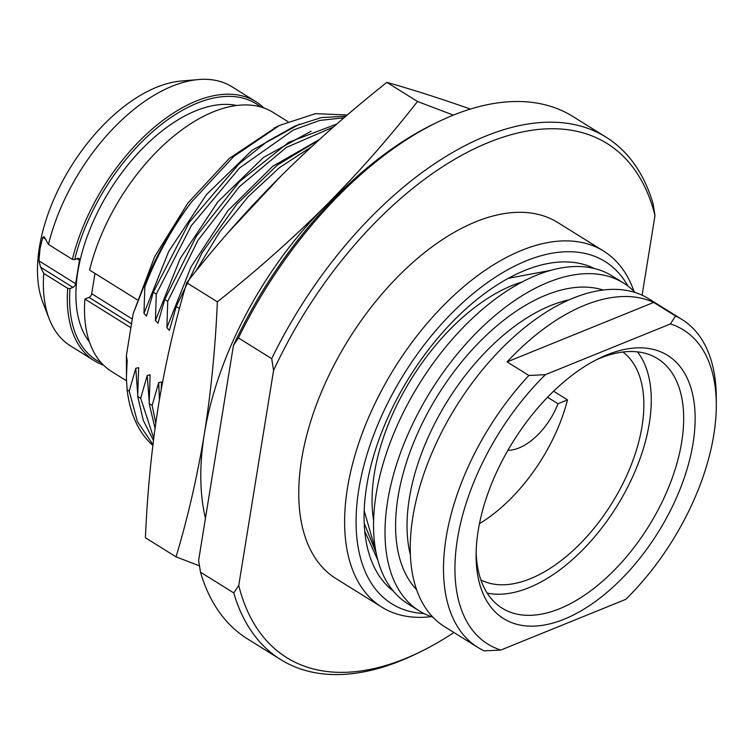 <?xml version="1.0" encoding="UTF-8"?>
<svg xmlns="http://www.w3.org/2000/svg" width="754" height="754" viewBox="0 0 754 754"><rect width="100%" height="100%" fill="white"/><g stroke="black" fill="none" stroke-linecap="round" stroke-linejoin="round"><path stroke-width="1.13" d="M103.571 365.19A152.647 84.184 -58.1 0 1 94.382 360.77A152.647 84.184 -58.1 0 1 67.69 288.339L43.751 273.429A152.647 84.184 121.9 0 0 49.283 319.046L42.95 302.759A141.309 77.935 121.9 0 1 39.396 247.35A141.309 77.935 -58.1 0 1 181.092 81.046L198.509 79.556A152.647 84.184 -58.1 0 1 231.902 86.738L255.842 101.658A152.647 84.184 -58.1 0 1 263.853 107.954M45.871 239.338L42.752 237.397L44.118 236.737L48.454 244.437A152.647 84.184 -58.1 0 1 198.509 79.556M42.752 237.397L40.037 248.622L38.954 260.865L75.636 283.721A3.242 1.791 -58.1 0 1 72.95 287.387L69.971 288.603A151.036 83.298 121.9 0 0 101.234 362.74M48.454 244.437L72.384 259.357A152.647 84.184 -58.1 0 1 152.836 128.519A152.647 84.184 -58.1 0 1 255.842 101.658M260.62 106.936A151.036 83.298 121.9 0 0 157.746 127.36A151.036 83.298 121.9 0 0 74.665 259.612L72.384 259.357M74.665 259.612L77.643 258.405A3.242 1.791 -58.1 0 1 78.906 258.415A3.242 1.791 -58.1 0 1 79.443 260.253L75.636 283.721M236.784 105.494A142.12 78.378 -58.1 0 0 77.822 271.874A142.12 78.378 121.9 0 0 89.424 341.977M67.69 288.339L69.971 288.603M43.751 273.429L40.631 267.255L38.954 260.865M49.283 319.046A152.647 84.184 121.9 0 0 70.442 345.85L94.382 360.77M94.976 273.429L91.696 293.721L132.299 319.027M126.521 380.798L111.583 371.486A152.647 84.184 -58.1 0 1 84.891 299.065L89 297.396A3.242 1.791 121.9 0 0 91.696 293.721M137.181 299.734L89.585 270.073A152.647 84.184 -58.1 0 1 170.036 139.236A152.647 84.184 -58.1 0 1 273.042 112.374L287.887 121.62M84.891 299.065L130.894 327.726M153.458 440.402L143.364 420.562L137.69 396.416L138.642 367.66L135.758 368.301L129.217 391.137L127.143 389.846L126.38 378.018L127.172 360.516L126.37 355.624L133.166 313.664L154.579 256.86L187.897 203.043L229.273 158.415L276.69 126.823M161.167 389.62L161.573 381.958L158.689 382.589L152.148 405.426L155.758 423.164M155.041 428.3L149.16 403.569L152.148 405.426M149.16 403.569L150.112 374.813L147.228 375.445L140.687 398.282L153.741 438.112M137.69 396.416L140.687 398.282M347.274 115.032L315.492 113.637L279.489 125.418L233.778 156.436L191.177 202.392C171.582 228.782 156.125 256.973 144.815 286.972L143.901 286.397L133.166 313.664M144.815 286.972L143.967 313.353L146.483 316.133L153.288 292.25L156.276 294.117L155.437 320.497L157.944 323.277L164.758 299.395L167.746 301.261L166.898 327.641L169.414 330.422L176.219 306.539L179.216 308.405L179.207 309.394M344.625 188.104A259.14 142.921 121.9 0 0 325.04 206.389A259.14 142.921 121.9 0 0 204.315 434.087A259.14 142.921 121.9 0 0 205.446 518.3M470.402 109.066L458.658 104.976C432.381 95.965 408.442 88.435 386.849 82.375C348.263 112.959 312.373 144.768 279.168 177.812C246.03 211.214 215.21 246.181 186.709 282.731C174.815 322.495 165.399 363.419 158.453 405.501C151.714 447.999 147.369 492.079 145.399 537.762L176.059 556.857L199.452 565.82M186.709 282.731L217.369 301.826C215.38 347.764 211.026 391.854 204.315 434.087C197.312 476.405 187.897 517.329 176.059 556.857M453.352 115.126L417.499 101.479C388.828 138.227 358.009 173.203 325.04 206.389C291.628 239.621 255.738 271.44 217.369 301.826M386.849 82.375L417.499 101.479M311.666 146.615L279.451 167.661L248.226 196.606L219.791 231.817L195.776 271.327M180.131 305.983L179.216 308.405M176.219 306.539L202.063 252.769L236.86 204.117L277.189 165.22L319.14 139.773M333.372 127.077L286.407 147.426L239.291 186.766L198 240.253L167.746 301.261M164.758 299.395L196.351 236.256L239.621 181.469L288.678 142.336L336.878 124.014M129.217 391.137L137.435 421.656L152.939 444.577M344.069 117.775L319.677 120.442L293.419 129.98L239.631 167.916L191.328 225.644L156.276 294.117M127.143 389.846A194.353 107.191 121.9 0 0 151.94 444.606L152.845 445.397M153.288 292.25L189.461 222.081L239.395 163.505L266.935 141.695L294.635 126.172L321.327 117.567L345.86 116.239M143.967 313.353L168.651 251.553L206.417 194.655L252.147 150.197L299.649 124.061M126.465 375.303L126.389 355.624M191.177 202.392A194.353 107.191 121.9 0 0 143.901 286.397M233.448 345.389L238.443 337.943L271.694 358.659L273.579 370.393L238.745 585.472L233.759 592.917L200.498 572.201L198.613 560.467L233.448 345.389A302.872 167.039 -58.1 0 1 433.173 124.278L437.037 122.393A307.736 169.716 -58.1 0 1 572.917 116.502L606.169 137.228A307.736 169.716 -58.1 0 1 653.105 203.882L654.99 215.616L642.097 295.2M233.759 592.917A307.736 169.716 121.9 0 0 280.686 659.58A307.736 169.716 121.9 0 0 416.566 653.69L420.43 651.805A302.872 167.039 121.9 0 0 453.927 632.512M238.745 585.472A302.872 167.039 121.9 0 0 420.43 651.805M273.579 370.393A302.872 167.039 -58.1 0 1 488.677 142.412A302.872 167.039 -58.1 0 1 654.99 215.616M381.816 607.14A209.744 115.673 121.9 0 1 347.462 488.074A209.744 115.673 -58.1 0 1 454.096 295.2A209.744 115.673 -58.1 0 1 603.652 251.11L557.79 222.534A209.744 115.673 -58.1 0 0 408.234 266.624A209.744 115.673 -58.1 0 0 301.6 459.497A209.744 115.673 121.9 0 0 335.945 578.563L381.816 607.14A209.744 115.673 121.9 0 0 431.279 616.64M271.694 358.659A307.736 169.716 -58.1 0 1 606.169 137.228M238.443 337.943A307.736 169.716 -58.1 0 1 437.037 122.393M200.498 572.201A307.736 169.716 121.9 0 0 247.435 638.864L280.686 659.58M603.652 251.11A209.744 115.673 -58.1 0 1 633.982 291.327M423.965 613.549A201.648 111.206 121.9 0 1 358.81 489.374A201.648 111.206 -58.1 0 1 481.976 286.614A201.648 111.206 -58.1 0 1 627.978 286.124M393.315 591.098A190.31 104.957 -58.1 0 1 366.661 486.189A190.31 104.957 -58.1 0 1 460.034 314.361A190.31 104.957 -58.1 0 1 594.322 268.499M593.172 267.943A190.31 104.957 -58.1 0 1 593.671 268.349M392.306 590.307A190.31 104.957 121.9 0 0 392.881 590.58M550.976 270.309L508.319 278.32M364.729 531.165L377.839 560.156M522.202 281.949A166.012 91.554 -58.1 0 0 374.314 473.644A166.012 91.554 121.9 0 0 373.598 520.43M364.182 510.722L375.775 551.108M364.191 523.238L376.048 552.494M623.549 283.061A193.147 106.521 -58.1 0 0 485.821 323.664A193.147 106.521 -58.1 0 0 387.631 501.269A193.147 106.521 121.9 0 0 419.262 610.91L407.791 603.765A193.147 106.521 121.9 0 1 376.161 494.124A193.147 106.521 -58.1 0 1 474.36 316.52A193.147 106.521 -58.1 0 1 612.078 275.917L623.549 283.061A193.147 106.521 -58.1 0 1 635.16 292.524M419.262 610.91A193.147 106.521 121.9 0 0 432.871 617.168M477.744 647.347L444.492 626.631A193.147 106.521 121.9 0 1 412.853 516.99A193.147 106.521 -58.1 0 1 511.052 339.385A193.147 106.521 -58.1 0 1 648.77 298.782L682.021 319.507A193.147 106.521 -58.1 0 1 716.291 397.688L716.3 404.851A185.041 102.054 121.9 0 0 670.41 323.947L545.425 374.663L528.874 375.483A193.147 106.521 -58.1 0 0 446.114 537.715A193.147 106.521 121.9 0 0 477.744 647.347A193.147 106.521 121.9 0 0 484.275 650.872L500.826 650.052L625.801 599.336A185.041 102.054 121.9 0 0 716.3 404.851M653.709 302.411A193.147 106.521 121.9 0 0 507.093 361.901L653.709 302.411L675.49 315.983A193.147 106.521 -58.1 0 1 682.021 319.507M507.093 361.901L528.874 375.483M675.49 315.983L670.41 323.947M545.425 374.663A185.041 102.054 121.9 0 0 457.452 539.006A185.041 102.054 121.9 0 0 500.826 650.052M478.206 530.59A155.079 85.532 -58.1 0 1 599.157 358.348A155.079 85.532 -58.1 0 1 693.03 443.409A155.079 85.532 121.9 0 1 574.982 614.19A155.079 85.532 121.9 0 1 476.094 555.839A155.079 85.532 121.9 0 1 478.206 530.59M595.886 359.997A146.983 81.064 -58.1 0 1 657.611 358.678A146.983 81.064 -58.1 0 1 681.682 442.117A146.983 81.064 121.9 0 1 606.961 577.281A146.983 81.064 121.9 0 1 502.155 608.176A146.983 81.064 121.9 0 1 476.132 552.182M487.159 593.087A144.957 79.943 121.9 0 0 616.772 506.415A144.957 79.943 121.9 0 0 637.46 351.873M622.917 352.024A134.429 74.137 -58.1 0 1 642.031 426.349A134.429 74.137 121.9 0 1 575.849 547.941A134.429 74.137 121.9 0 1 480.892 579.958M547.583 397.245L558.007 403.739A51.828 28.586 -58.1 0 1 507.923 450.289M479.469 523.644A128.764 71.017 121.9 0 0 567.508 399.884L553.606 391.222M567.508 399.884L558.007 403.739M79.443 260.253L76.936 258.688M40.631 267.255L72.95 287.387M89 297.396L131.516 323.881M227.821 232.958L281.119 175.87M159.433 399.582L158.689 382.589M166.898 327.641L191.054 266.841L227.944 210.658L272.731 166.295L319.526 139.424M149.169 401.354L147.228 375.445M155.437 320.497L180.112 258.697L217.887 201.799L263.617 157.341L311.119 131.205M137.699 394.21L135.758 368.301M603.172 290.045A178.161 98.256 121.9 0 0 398.008 497.065A178.161 98.256 121.9 0 0 416.547 589.553M569.185 299.828A170.065 93.788 121.9 0 0 409.347 498.356A170.065 93.788 121.9 0 0 410.355 554.727M273.928 128.133L279.489 125.418"/></g></svg>

